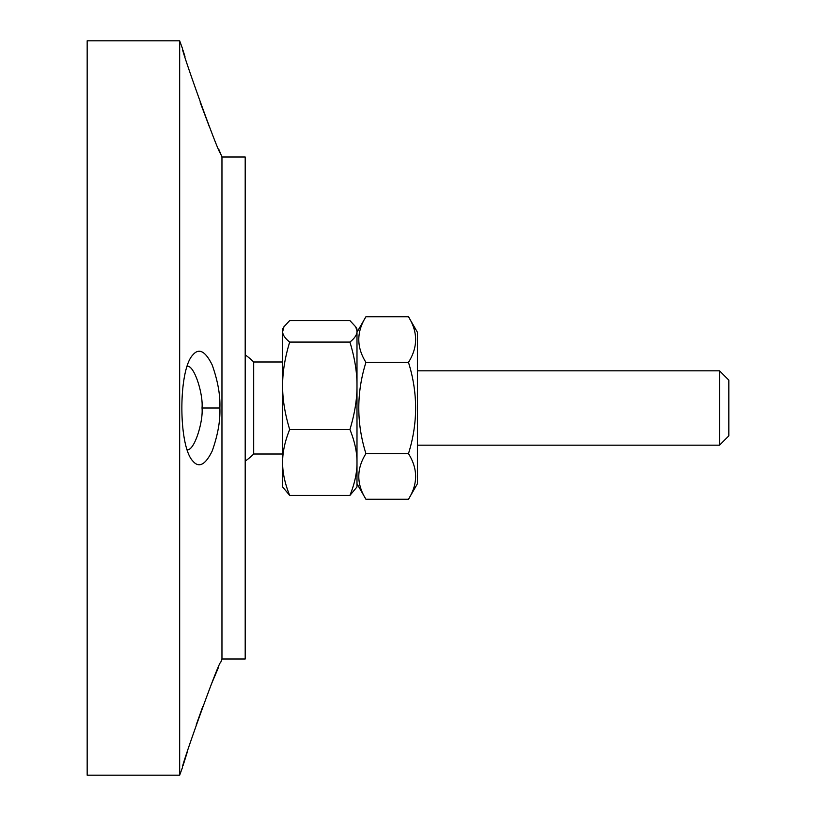 <?xml version="1.0" encoding="UTF-8"?>
<svg xmlns="http://www.w3.org/2000/svg" width="816" height="816" viewBox="0 0 816 816"><rect width="100%" height="100%" fill="white"/><g stroke="black" fill="none" stroke-linecap="round" stroke-linejoin="round"><path stroke-width="1.22" d="M179.663 775.2L179.663 40.8L87.169 40.8L87.169 775.2L179.663 775.2L182.519 767.366C179.918 769.804 219.749 658.4 220.677 662.51L221.962 659.002L221.962 156.998L218.688 149.063M196.248 724.822L202.817 706.391M211.772 683.237L218.249 667.947M183.1 765.469L187.7 750.689M219.881 408C220.391 395.27 217.831 380.919 212.18 364.946C205.316 351.023 198.839 347.708 192.77 355.001C178.245 370.117 178.235 445.771 192.749 460.958C198.818 468.302 205.306 464.998 212.18 451.054C217.831 435.081 220.391 420.73 219.881 408L202.021 408C203.419 421.097 194.453 451.156 187.129 449.718M209.518 127.174L200.216 102.479M184.977 56.63L182.927 49.99M179.663 40.8L182.529 48.664C179.897 46.104 219.698 157.498 220.677 153.479M187.129 366.282C194.453 364.854 203.419 394.903 202.011 408M221.962 659.002L245.198 659.002L245.198 156.998L221.962 156.998M719.539 370.811L719.539 445.189L728.831 435.887L728.831 380.113L719.539 370.811L417.415 370.811M282.622 330.837L282.622 329.072L283.927 326.808L282.622 331.816C282.785 334.988 285.141 338.405 289.68 342.077C285.141 356.99 282.785 370.903 282.622 383.785L282.622 331.816M355.674 326.808L356.99 329.072L356.99 330.837L355.674 326.808L349.921 320.586L289.68 320.586L283.927 326.808M289.68 495.414L282.622 486.928L282.622 463.957C282.785 473.678 285.141 484.163 289.68 495.414L349.921 495.414C354.47 484.163 356.827 473.678 356.99 463.957L356.99 486.928L349.921 495.414M282.622 387.784C282.785 400.666 285.141 414.569 289.68 429.491C285.141 440.742 282.785 451.228 282.622 460.948L282.622 383.785M349.921 342.077C354.47 338.405 356.827 334.988 356.99 331.816L356.99 383.785C356.827 370.903 354.47 356.99 349.921 342.077L289.68 342.077M349.921 429.491C354.47 414.569 356.827 400.666 356.99 387.784L356.99 460.948C356.827 451.228 354.47 440.742 349.921 429.491L289.68 429.491M356.99 383.785L356.99 387.784M356.99 330.837L356.99 331.816M356.99 460.948L356.99 463.957M282.622 463.957L282.622 460.948M245.198 354.878A64.841 64.841 0 0 1 253.694 361.988L253.694 454.012L282.622 454.012M417.415 332.234L417.415 483.766L408.479 499.239C417.986 484.031 417.986 468.833 408.479 453.625C417.986 423.208 417.986 392.792 408.479 362.375C417.986 347.167 417.986 331.969 408.479 316.761L417.415 332.234M356.99 332.234L365.925 316.761C356.419 331.969 356.419 347.167 365.925 362.375C356.419 392.792 356.419 423.208 365.925 453.625C356.419 468.833 356.419 484.031 365.925 499.239L408.479 499.239M365.925 316.761L408.479 316.761M365.925 362.375L408.479 362.375M365.925 453.625L408.479 453.625M417.415 445.189L719.539 445.189M245.198 461.122A64.841 64.841 0 0 0 253.694 454.012M253.694 361.988L282.622 361.988M356.99 483.766L365.925 499.239"/></g></svg>
